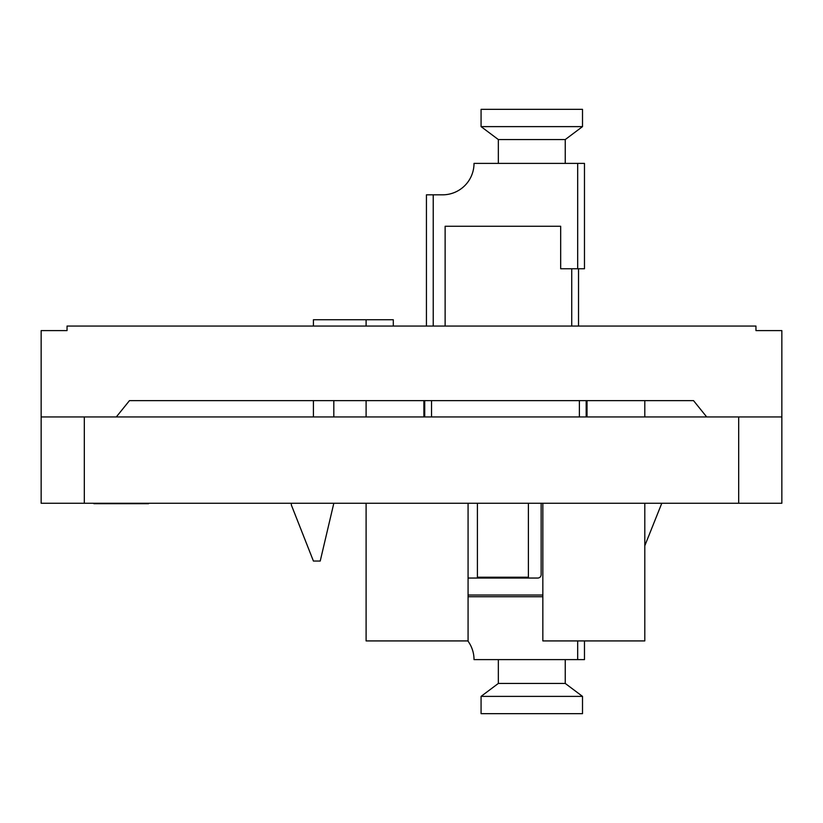 <?xml version="1.0" encoding="UTF-8"?>
<svg xmlns="http://www.w3.org/2000/svg" width="823" height="823" viewBox="0 0 823 823"><rect width="100%" height="100%" fill="white"/><g stroke="black" fill="none" stroke-linecap="round" stroke-linejoin="round"><path stroke-width="1.23" d="M213.805 503.264L41.15 503.264L41.15 416.942L781.85 416.942L781.85 503.264L84.316 503.264L84.316 416.942M41.15 416.942L41.15 330.609L67.044 330.609L67.044 326.062L755.956 326.062L755.956 330.609L781.85 330.609L781.85 416.942M313.419 416.942L313.419 400.636L129.468 400.636L116.31 416.942L129.468 400.636L693.532 400.636L706.69 416.942L693.532 400.636L644.8 400.636L644.8 416.942M93.894 503.697L148.541 503.697M587.025 401.305L587.025 416.942L587.025 400.636L586.171 400.636L586.171 416.942M424.73 416.942L424.73 400.636L423.886 400.636L423.886 416.942L423.886 401.305M366.101 416.942L366.101 400.636L333.819 400.636L333.819 416.942M577.674 163.386L584.474 163.386L584.474 268.751L577.674 268.751L577.674 163.386L474.017 163.386A31.439 31.439 0 0 1 442.579 194.825A31.439 31.439 0 0 0 457.022 191.317A31.439 31.439 0 0 1 442.579 194.825A31.439 31.439 0 0 0 457.022 191.317A31.439 31.439 0 0 1 442.579 194.825A31.439 31.439 0 0 0 457.022 191.317A31.439 31.439 0 0 1 442.579 194.825A31.439 31.439 0 0 0 457.022 191.317A31.439 31.439 0 0 1 442.579 194.825A31.439 31.439 0 0 0 457.022 191.317A31.439 31.439 0 0 1 442.579 194.825A31.439 31.439 0 0 0 457.022 191.317A31.439 31.439 0 0 1 442.579 194.825A31.439 31.439 0 0 0 457.022 191.317A31.439 31.439 0 0 1 442.579 194.825A31.439 31.439 0 0 0 457.022 191.317A31.439 31.439 0 0 1 442.579 194.825A31.439 31.439 0 0 0 457.022 191.317A31.439 31.439 0 0 1 442.579 194.825A31.439 31.439 0 0 0 457.022 191.317A31.439 31.439 0 0 1 442.579 194.825A31.439 31.439 0 0 0 457.022 191.317A31.439 31.439 0 0 1 442.579 194.825A31.439 31.439 0 0 0 457.022 191.317A31.439 31.439 0 0 1 442.579 194.825A31.439 31.439 0 0 0 457.022 191.317A31.439 31.439 0 0 1 442.579 194.825A31.439 31.439 0 0 0 457.022 191.317A31.439 31.439 0 0 1 442.579 194.825A31.439 31.439 0 0 0 457.022 191.317A31.439 31.439 0 0 1 442.579 194.825A31.439 31.439 0 0 0 457.022 191.317A31.439 31.439 0 0 1 442.579 194.825A31.439 31.439 0 0 0 457.022 191.317A31.439 31.439 0 0 1 442.579 194.825A31.439 31.439 0 0 0 457.022 191.317A31.439 31.439 0 0 1 442.579 194.825A31.439 31.439 0 0 0 457.022 191.317A31.439 31.439 0 0 1 442.579 194.825A31.439 31.439 0 0 0 457.022 191.317A31.439 31.439 0 0 1 442.579 194.825A31.439 31.439 0 0 0 457.022 191.317A31.439 31.439 0 0 1 442.579 194.825A31.439 31.439 0 0 0 457.022 191.317A31.439 31.439 0 0 1 442.579 194.825A31.439 31.439 0 0 0 457.022 191.317A31.439 31.439 0 0 1 442.579 194.825A31.439 31.439 0 0 0 457.022 191.317A31.439 31.439 0 0 1 442.579 194.825A31.439 31.439 0 0 0 457.022 191.317A31.439 31.439 0 0 1 442.579 194.825A31.439 31.439 0 0 0 457.022 191.317A31.439 31.439 0 0 1 442.579 194.825A31.439 31.439 0 0 0 457.022 191.317A31.439 31.439 0 0 1 442.579 194.825A31.439 31.439 0 0 0 457.022 191.317A31.439 31.439 0 0 1 442.579 194.825A31.439 31.439 0 0 0 457.022 191.317A31.439 31.439 0 0 1 442.579 194.825A31.439 31.439 0 0 0 457.022 191.317A31.439 31.439 0 0 1 442.579 194.825A31.439 31.439 0 0 0 457.022 191.317A31.439 31.439 0 0 1 442.579 194.825A31.439 31.439 0 0 0 457.022 191.317A31.439 31.439 0 0 1 442.579 194.825A31.439 31.439 0 0 0 457.022 191.317A31.439 31.439 0 0 1 442.579 194.825A31.439 31.439 0 0 0 457.022 191.317A31.439 31.439 0 0 1 442.579 194.825A31.439 31.439 0 0 0 457.022 191.317A31.439 31.439 0 0 1 442.579 194.825L433.227 194.825L433.227 326.062M644.8 503.264L644.8 640.922L542.841 640.922L542.841 503.264M366.101 503.264L366.101 640.922L468.071 640.922L468.071 503.264M393.291 326.062L393.291 319.736L366.101 319.736L366.101 326.062M366.101 319.736L313.419 319.736L313.419 326.062M291.332 503.264L291.332 504.962L313.419 561.049L320.219 561.049L333.819 503.264M644.8 545.752L661.795 503.264M426.437 326.062L426.437 194.825L433.227 194.825M457.022 191.317A31.439 31.439 0 0 1 442.579 194.825M584.474 640.922L584.474 659.614L577.674 659.614L577.674 640.922M467.855 640.922A31.439 31.439 0 0 1 474.017 659.614L577.674 659.614M468.071 596.737L542.841 596.737M579.382 416.942L579.382 400.636M431.53 416.942L431.53 400.636M577.674 268.751L560.679 268.751L560.679 226.263L445.13 226.263L445.13 326.062M578.528 268.751L578.528 326.062M468.071 578.044L537.738 578.044A3.395 3.395 0 0 0 541.143 574.639L541.143 503.264M468.071 595.029L542.841 595.029M477.412 578.044L477.412 503.264M528.397 578.044L528.397 503.264M481.074 713.654L582.509 713.654L582.509 696.381L481.074 696.381L481.074 713.654M481.074 696.381L498.337 683.44L565.247 683.44L582.509 696.381M565.247 683.44L565.247 659.614M498.337 683.44L498.337 659.614M582.509 109.346L582.509 126.619L481.074 126.619L481.074 109.346L582.509 109.346M582.509 126.619L565.247 139.56L498.337 139.56L481.074 126.619M565.247 139.56L565.247 163.386M498.337 139.56L498.337 163.386M738.684 503.264L738.684 416.942M571.728 326.062L571.728 268.751M477.412 577.221L528.397 577.221"/></g></svg>
